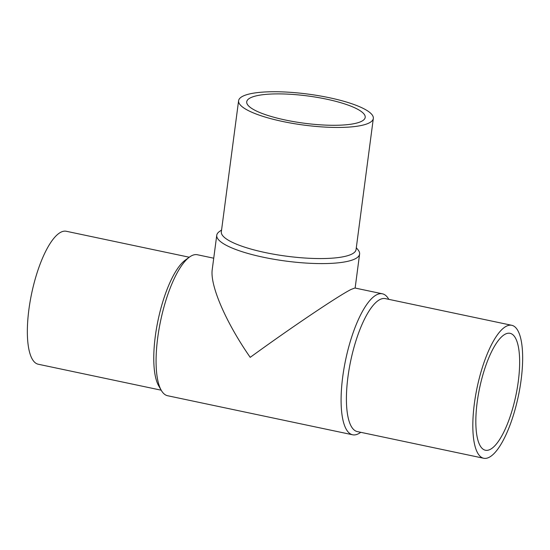 <?xml version="1.0" encoding="UTF-8"?>
<svg xmlns="http://www.w3.org/2000/svg" width="550" height="550" viewBox="0 0 550 550"><rect width="100%" height="100%" fill="white"/><g stroke="black" fill="none" stroke-linecap="round" stroke-linejoin="round"><path stroke-width="0.82" d="M511.768 325.298L385.351 298.616A67.946 21.051 101.9 0 0 379.947 299.537A67.946 21.051 101.9 0 0 349.168 368.885A67.946 21.051 101.9 0 0 357.287 431.578L483.704 458.26A67.946 21.051 101.9 0 0 489.108 457.332A67.946 21.051 101.9 0 0 519.894 387.991A67.946 21.051 101.9 0 0 511.768 325.298A67.946 21.051 101.9 0 0 506.371 326.219A67.946 21.051 101.9 0 0 475.585 395.567A67.946 21.051 101.9 0 0 483.704 458.26M388.802 299.344L388.692 299.152A72.043 22.323 101.9 0 0 382.388 293.803A72.043 22.323 101.9 0 0 376.661 294.779A72.043 22.323 101.9 0 0 344.018 368.308A72.043 22.323 101.9 0 0 352.626 434.782A72.043 22.323 101.9 0 0 358.353 433.799A72.043 22.323 101.9 0 0 360.559 432.438L360.738 432.307M213.73 258.204L197.374 254.746A72.043 22.323 101.9 0 0 191.647 255.729A72.043 22.323 101.9 0 0 189.441 257.097A72.043 22.323 101.9 0 0 160.655 320.629A72.043 22.323 101.9 0 0 161.308 390.383A72.043 22.323 101.9 0 0 167.613 395.732L352.626 434.782M382.388 293.803L354.908 288.001L351.175 289.403C338.779 295.508 290.647 327.896 250.209 357.349C225.83 322.334 209.832 285.292 212.245 269.466L216.755 235.256A72.043 16.576 7.5 0 0 274.526 259.366A72.043 16.576 7.5 0 0 355.204 258.809A72.043 16.576 7.5 0 0 359.604 254.066A72.043 16.576 7.5 0 0 358.091 249.913L356.311 247.72M189.441 257.097L185.233 260.164A67.946 21.051 101.9 0 0 158.084 320.086A67.946 21.051 101.9 0 0 158.703 385.873L161.308 390.383M189.262 257.228L66.296 231.268A67.946 21.051 101.9 0 0 60.892 232.196A67.946 21.051 101.9 0 0 30.106 301.544A67.946 21.051 101.9 0 0 38.232 364.231L161.198 390.191M238.597 100.726L221.334 231.839A67.946 15.634 7.5 0 0 275.818 254.574A67.946 15.634 7.5 0 0 351.911 254.052A67.946 15.634 7.5 0 0 356.063 249.576L373.326 118.463A67.946 15.634 7.5 0 0 318.842 95.728A67.946 15.634 7.5 0 0 242.749 96.25A67.946 15.634 7.5 0 0 238.597 100.726A67.946 15.634 7.5 0 0 293.081 123.461A67.946 15.634 7.5 0 0 369.174 122.932A67.946 15.634 7.5 0 0 373.326 118.463M221.581 229.982L219.285 231.639A72.043 16.576 7.5 0 0 216.755 235.256M477.18 402.215A59.751 18.508 -78.1 0 1 510.077 333.321A59.751 18.508 -78.1 0 1 518.299 381.342A59.751 18.508 -78.1 0 1 485.402 450.237A59.751 18.508 -78.1 0 1 477.18 402.215M361.543 121.323A59.751 13.75 -172.5 0 1 294.635 121.784A59.751 13.75 -172.5 0 1 246.723 101.798A59.751 13.75 -172.5 0 1 250.374 97.859A59.751 13.75 -172.5 0 1 317.288 97.398A59.751 13.75 -172.5 0 1 365.2 117.391A59.751 13.75 -172.5 0 1 361.543 121.323M359.604 254.066L355.135 288.049"/></g></svg>

